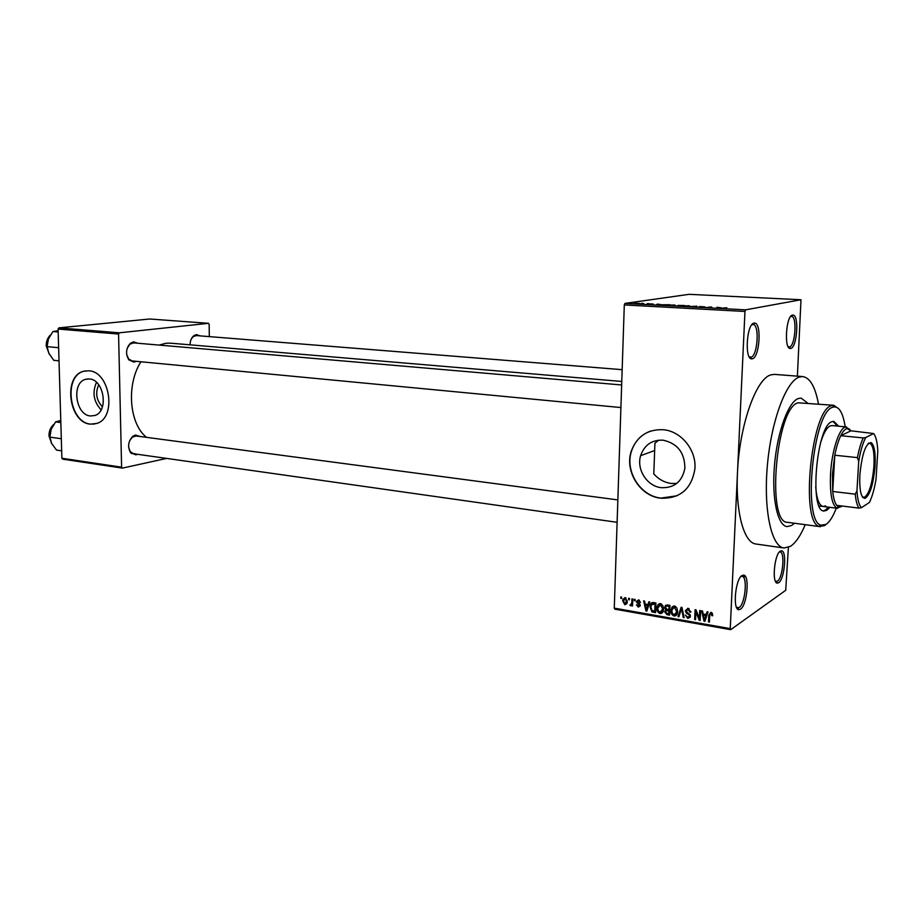 <?xml version="1.0" encoding="UTF-8"?>
<svg xmlns="http://www.w3.org/2000/svg" width="924" height="924" viewBox="0 0 924 924"><rect width="100%" height="100%" fill="white"/><g stroke="black" fill="none" stroke-linecap="round" stroke-linejoin="round"><path stroke-width="1.39" d="M742.076 575.479L743.774 575.098C749.895 575.675 747.008 605.451 740.471 609.182L738.911 609.69C732.466 610.163 735.342 578.851 742.076 575.479M736.567 607.461L739.142 607.553C745.148 604.146 747.805 576.83 742.168 576.322L740.944 576.484M754.053 323.111L754.735 323.088C761.884 323.25 759.563 357.692 752.355 358.778L751.836 358.847C744.386 359.956 746.604 323.712 754.053 323.111M749.168 356.745L750.981 357.195C757.611 356.214 759.736 324.613 753.164 324.497L751.766 324.832M792.503 315.107L793.058 315.084C799.306 315.142 797.077 347.505 790.782 348.406L790.366 348.475C783.864 349.503 786.012 315.581 792.503 315.107M788.137 346.662L789.489 346.939C795.275 346.13 797.308 316.435 791.568 316.401L790.563 316.609M780.306 551.131L781.681 550.819C787.121 551.224 784.453 579.475 778.678 582.732L777.419 583.136C771.713 583.668 774.381 554.065 780.306 551.131M775.432 581.231L777.419 581.208C782.72 578.251 785.169 552.321 780.168 551.975L779.29 552.067M658.766 440.147L654.931 443.185L653.799 473.931C658.593 479.313 664.379 482.49 671.182 483.46L676.738 483.448M663.062 440.171C651.847 439.755 644.375 444.929 640.621 455.694C636.313 469.473 647.1 486.313 661.261 487.687C674.347 488.138 682.224 481.647 684.869 468.225C684.799 452.772 677.535 443.416 663.062 440.171M663.236 429.718C647.655 429.14 637.04 436.197 631.381 450.877C624.301 470.824 639.766 496.084 660.637 498.198C680.133 498.821 691.556 489.039 694.906 468.815C696.581 450.034 681.069 431.081 663.236 429.718M650.623 431.069C641.302 434.511 634.961 441.083 631.623 450.797C624.532 470.732 639.997 495.98 660.868 498.094L677.003 495.795M137.514 454.285L135.909 454.874L130.538 452.656C127.408 446.639 128.205 441.152 132.929 436.209L135.493 435.019L140.101 436.498M617.856 499.919L136.105 435.966L132.409 437.075L129.637 440.725M136.163 361.319L133.957 362.116L128.898 359.91C125.421 354.031 125.883 348.51 130.296 343.324L133.518 341.845L137.699 343.231M621.656 384.973L133.61 342.885L129.834 344.213L127.154 348.417M190.044 344.837C190.148 340.852 191.372 337.826 193.705 335.758L196.362 334.58L200.034 335.874M622.152 369.669L196.292 335.574L193.197 336.636L191.141 339.304M791.625 525.49L794.421 523.238L791.625 525.49L787.063 526.611L791.625 525.49M787.063 526.611C777.558 525.744 771.575 498.151 774.508 465.003C777.338 431.878 788.391 401.836 798.324 398.521L801.085 398.105L807.576 403.003L801.085 398.105L798.324 398.521C788.391 401.836 777.338 431.878 774.508 465.003C771.575 498.151 777.558 525.744 787.063 526.611L787.005 526.611M818.468 403.95C815.257 386.821 810.013 377.697 802.737 376.576L799.468 377.004C786.289 380.792 771.297 420.582 767.394 465.211C763.34 509.863 771.413 546.835 784.037 548.013L790.528 546.303C795.714 542.827 800.623 535.62 805.243 524.67M802.737 376.576L774.601 374.393L771.17 374.809C756.259 377.962 739.316 425.467 737.479 472.869C735.458 512.554 744.063 543.139 756.086 544.028L784.037 548.013M621.771 381.45L170.651 343.185L165.881 343.278L159.078 345.079M140.922 361.769C126.126 384.719 129.221 423.781 146.523 437.352M102.425 406.872C96.373 400.277 95.137 392.919 98.718 384.8M89.432 378.967L85.724 379.279C71.252 382.524 75.421 415.026 90.39 415.973L94.802 415.511C108.87 411.642 104.181 379.545 89.432 378.967M96.489 382.363C92.088 392.469 93.624 401.628 101.109 409.863M88.889 370.813L83.784 371.229C62.797 375.698 68.653 422.661 90.286 424.151L96.858 423.423C117.001 417.66 110.072 371.529 88.889 370.813M85.759 370.836L84.107 371.182C63.121 375.652 68.977 422.603 90.61 424.093L94.71 424.024M628.551 599.664L628.597 598.302L629.429 598.44L629.383 599.803L628.551 599.664L629.406 599.179M631.797 602.483L631.924 598.868L632.755 599.006L632.513 605.982L631.681 605.832L631.716 604.723L630.688 605.786L629.902 605.278L632.651 601.986M634.257 600.646L634.303 599.272L635.135 599.422L635.088 600.796L634.257 600.646L635.111 600.161M636.37 601.778L638.472 599.872L640.436 602.471L638.38 600.854L637.237 601.536L640.216 605.451L638.253 607.103L636.393 604.781L638.265 606.109L639.35 605.59L636.37 601.778L637.375 601.201M648.047 604.539L648.891 601.778L649.768 601.928L646.846 611.122L645.968 610.972L643.635 600.877L644.513 601.027L645.137 604.03L648.047 604.539L649.156 603.88M660.441 603.638L662.831 605.578L663.467 609.944C663.305 612.277 662.161 613.478 660.048 613.571C657.749 612.52 656.721 610.672 656.964 608.027L657.946 604.7L660.441 603.638M674.508 606.052L676.922 608.004L677.604 612.069C677.511 614.576 676.345 615.904 674.104 616.031C671.783 614.98 670.743 613.132 670.997 610.464L671.991 607.114L674.508 606.052M710.937 612.3L712.289 613.247L712.716 615.719L711.827 615.684L710.845 613.455L709.851 614.033L709.378 622.106L708.489 621.944L708.777 615.257L710.937 612.3M614.275 608.131L730.249 628.62L730.699 629.671L614.818 609.159L614.275 608.131L624.301 304.943L624.947 303.407L689.085 294.329L800.981 299.746L745.553 309.84L744.963 311.457L624.301 304.943M730.249 628.62L744.963 311.457M706.213 614.587L707.114 611.78L708.038 611.942L704.92 621.321L703.996 621.159L701.616 610.833L702.529 610.995L703.164 614.067L706.213 614.587L707.414 613.79M699.387 618.375L699.722 610.51L700.6 610.66L700.184 620.489L699.249 620.327L695.888 611.815L695.553 619.681L694.675 619.519L695.091 609.713L696.038 609.875L699.387 618.375L700.3 617.775M685.261 610.752L688.091 608.385L690.84 612.185L689.962 612.162L687.964 609.517L686.139 610.891L690.424 616.204L687.837 618.445L685.342 615.072L687.849 617.301L689.547 616.019L689.316 614.968L686.486 613.305L685.261 610.752L686.382 610.048M678.008 616.597L681.127 607.311L681.97 607.461L684.141 617.671L683.24 617.509L681.554 608.535L678.921 616.758L678.008 616.597L679.221 615.823M664.587 607.345L667.301 604.943L669.958 605.405L669.577 615.118L666.92 614.645L664.656 611.804L665.661 609.932L664.587 607.345L665.58 606.733M650.069 606.895L650.184 605.67C650.392 603.511 651.478 602.471 653.453 602.564L655.936 602.991L655.578 612.658L651.87 611.827L650.069 606.895L650.97 606.363M622.684 600.843L622.845 599.48L625.109 597.574L627.292 601.57L627.153 602.794L624.867 604.77L622.684 600.843L623.55 600.357M620.743 598.325L620.789 596.962L621.621 597.1L621.575 598.463L620.743 598.325L621.598 597.851M797.389 376.16L800.981 299.746M730.699 629.671L785.723 590.297L788.391 547.412M641.371 303.361L642.804 303.315L641.371 303.361M643.843 303.673L640.679 303.777L643.832 303.846M647.25 303.661L648.683 303.626L647.25 303.661M649.133 303.834L653.326 304.054L649.133 303.973M660.891 304.516L656.179 304.839L657.426 304.088L660.891 304.62M674.774 305.001L669.219 305.151L674.774 305.093M689.258 305.763L683.76 305.913L689.258 305.867M726.784 307.75L720.951 308.293L726.784 307.75M624.947 303.407L745.553 309.84M720.905 307.692L716.296 308.038L717.139 307.253L720.905 307.819M712.185 307.657L706.629 307.53L711.388 306.941L712.185 307.819M699.352 306.537L704.943 306.872L699.352 306.699M689.362 306.606L696.904 306.179L695.714 306.941L694.779 306.895L696.072 306.225L689.362 306.606M677.962 305.417L684.534 305.521L677.962 305.601M662.231 304.758L670.096 304.758L666.123 305.37L662.231 304.758M634.465 303.176L639.443 303.384L634.453 303.453M209.321 336.613L209.159 324.301L208.443 323.319L149.792 318.999L58.882 327.87L119.358 332.813L208.443 323.319M121.598 467.174L122.43 468.11L62.74 459.159L61.885 458.246L121.598 467.174L118.572 334.049L58.085 329.059L58.882 327.87M61.885 458.246L58.085 329.059M122.43 468.11L166.632 458.408M119.358 332.813L118.572 334.049M128.655 447.401L130.284 451.674L133.53 453.719L135.054 453.661M126.646 354.319L128.598 358.951L132.086 360.926L620.905 407.553M717.093 308.085L717.139 307.253M718.225 307.9L720.166 307.75L718.225 308.015M711.353 307.761L711.388 306.941M685.724 306.329L689.893 306.202L685.712 306.422M680.191 306.017L677.35 305.752L680.191 306.121M681.831 305.763L678.851 305.463L681.82 305.948M671.171 305.555L675.421 305.417L671.171 305.648M665.707 305.255L668.757 304.781L662.935 304.828L665.707 305.347M658.154 304.701L660.129 304.573L658.142 304.816M635.77 303.453L638.553 303.349L635.77 303.534M712.716 615.084L711.827 615.684M711.896 612.751L710.845 613.455M709.401 621.321L708.489 621.944M710.926 613.317L711.087 612.335M705.255 620.316L703.996 621.159M704.92 618.41L705.867 615.696L703.418 615.269L704.434 620.2L704.92 618.41L706.155 617.59M707.045 614.91L705.867 615.696M705.532 619.461L704.434 620.2M704.804 614.345L703.418 615.269M700.219 619.681L699.249 620.327M696.615 611.341L695.888 611.815M695.587 618.93L694.675 619.519M690.829 611.607L689.962 612.162M689.165 608.754L687.964 609.517M688.657 608.523L688.322 609.286M690.274 617.082L687.837 618.445M689.997 617.047L689.304 616.839M690.378 615.488L689.547 616.019M690.02 614.518L689.316 614.968M687.433 612.704L686.486 613.305M687.433 609.378L687.652 608.339M684.003 617.024L683.24 617.509M676.853 614.691L674.104 616.031M676.299 614.645L675.71 614.483M671.91 609.898L670.997 610.464M673.457 607.287L674.012 606.005M673.758 606.029L671.991 607.114M675.155 606.236L671.887 610.083L672.129 612.901L674.139 614.899L676.738 611.85L674.474 607.195L675.617 606.479M676.38 613.513L677.373 613.421M677.639 610.787L676.772 611.33M672.048 607.033L671.967 609.274M668.341 613.755L666.92 614.645M665.626 611.203L664.656 611.804M664.679 611.515L667.082 609.47M666.597 609.355L665.661 609.932M664.622 606.952L667.001 604.897M672.037 609.228L671.09 609.563M668.768 613.825L668.884 610.926L666.366 610.591L665.523 611.792L667.278 613.571L669.646 613.282M669.761 610.383L668.884 610.926M667.936 609.621L666.366 610.591M668.918 609.794L669.057 606.387L666.354 606.04L665.442 607.484L667.232 609.505L669.808 609.251M669.946 605.844L669.057 606.387M667.971 605.058L666.354 606.04M668.699 605.185L667.244 606.075M665.465 605.22L665.696 606.294M662.762 612.242L660.048 613.571M662.289 612.196L661.653 612.011M657.876 607.484L656.964 608.027M659.482 604.839L660.025 603.591M659.771 603.603L657.946 604.7M661.122 603.846L660.475 604.723M662.323 611.064L663.27 611.007M660.094 612.439L662.693 608.881L660.394 604.77L657.819 608.2L658.096 610.452L660.094 612.439M663.536 608.362L662.693 608.881M661.549 604.077L660.394 604.77M658.073 604.539L657.992 606.56M653.095 611.087L651.87 611.827M652.575 603.672L653.002 602.517M654.077 602.667L653.603 603.418M657.091 607.957L657.149 606.548M654.769 611.376L655.047 603.973L651.339 604.758L650.912 607.056L652.067 610.718L655.647 610.845M655.924 603.453L655.047 603.973M655.012 602.829L653.522 603.719M651.224 603.153L650.473 605.497M647.123 610.279L645.968 610.972M646.835 608.281L647.724 605.613L645.379 605.208L646.384 610.036L646.835 608.281L647.967 607.599M648.81 604.977L647.724 605.613M647.389 609.436L646.384 610.036M646.869 604.331L645.379 605.208M640.378 601.998L639.593 602.448M639.431 600.254L638.38 600.854M640.136 606.005L638.253 607.103M640.182 604.966L639.373 605.439M639.974 604.319L639.119 604.816M632.536 605.336L631.681 605.832M632.57 604.227L631.716 604.723M631.392 605.37L630.688 605.786M632.536 604.25L629.902 605.278M632.605 603.291L631.589 603.88M626.888 603.615L624.867 604.77M626.98 603.395L626.172 602.968M622.845 599.48L625.329 597.62M624.913 603.776L626.46 601.432L625.051 598.567L623.504 600.923L624.913 603.776M627.292 600.958L626.46 601.432M626.056 598.001L625.051 598.567M838.738 426.218L833.818 421.367L831.843 421.725C816.516 425.86 809.054 512.127 824.046 511.007L826.83 510.291L829.856 507.334M823.307 510.833L825.386 510.106L828.424 507.149M845.206 426.83C843.058 413.19 839.292 406.56 833.922 406.918L832.663 407.276C813.132 411.63 802.298 521.956 821.02 525.155L826.021 524.405C829.636 521.979 833.055 516.551 836.301 508.142M826.183 524.312L824.508 525.629L819.369 526.403C800.115 523.203 811.214 410.083 831.288 405.705L833.771 405.289L838.819 408.858M833.771 405.289L798.105 402.806C776.114 407.38 766.077 523.758 787.652 522.337L820.524 526.703M825.629 505.867L823.134 506.491C819.195 505.636 816.712 499.122 815.707 486.936M820.5 443.058C823.457 433.368 826.668 427.65 830.145 425.918L831.993 425.583M837.294 426.079L833.101 421.379M61.319 438.727L49.873 437.133L51.19 429.267L55.648 421.864L60.776 420.512M60.834 422.545L55.648 421.864M61.665 450.831L56.503 450.08L51.617 443.404L49.873 437.133M875.04 466.089C873.399 484.222 870.085 494.987 865.083 498.359C861.041 498.163 859.297 490.344 859.851 474.924C861.965 453.869 865.742 443.093 871.17 442.608C874.358 445.114 875.652 452.945 875.04 466.089M862.311 496.766L864.275 497.378C869.126 494.121 872.337 483.702 873.931 466.123C874.52 453.384 873.261 445.807 870.165 443.393L868.121 443.578M841.533 506.502L836.832 508.084C831.889 504.816 829.787 493.52 830.526 474.174C831.681 450.97 839.327 427.604 845.679 427.015L849.953 429.556M857.414 457.611L834.788 455.232L832.72 491.476L855.231 494.155L856.952 490.852C857.553 499.699 859.054 505.301 861.457 507.669L869.403 502.471C872.187 496.777 874.393 489.015 876.044 479.163L877.8 450.773C877.303 442.111 875.917 436.359 873.642 433.541L865.696 437.572C862.808 443.081 860.475 450.993 858.719 461.295L857.414 457.611C858.974 449.468 860.914 442.908 863.224 437.918L840.748 435.712L850.992 430.815L847.031 428.609C844.963 429.059 842.861 431.427 840.748 435.712C838.368 440.656 836.382 447.158 834.788 455.232L832.455 474.104L832.72 491.476C833.46 498.209 834.788 502.841 836.728 505.347L838.495 506.814L842.214 506.029M873.642 433.541L850.992 430.815M863.224 437.918L865.696 437.572M858.719 461.295L856.952 490.852M861.457 507.669L858.997 508.119C857.149 505.59 855.901 500.935 855.231 494.155M836.728 505.347L858.997 508.119M58.177 331.97L52.945 331.531L58.131 330.723M58.639 347.713L47.089 346.65L48.429 338.935L52.945 331.531M59.021 360.834L53.8 360.325L48.868 353.361L47.089 346.65M709.724 614.633L708.777 615.257M688.911 613.478L687.976 614.079M682.455 609.748L681.831 610.14M668.71 609.759L667.267 610.649M654.654 611.353L653.199 612.242M639.316 603.591L638.184 604.25M53.569 424.693C50.612 427.535 49.134 431.277 49.145 435.92L51.444 443.046M50.242 335.32C47.632 338.034 46.339 341.545 46.373 345.876L49.122 353.846M742.168 576.322L743.774 575.098M753.164 324.497L754.735 323.088M791.568 316.401L793.058 315.084M780.168 551.975L781.681 550.819M654.1 450.739L640.621 455.694M88.381 378.909L85.724 379.279M736.751 607.853L737.583 607.992M749.433 357.184L750.357 357.253M788.288 346.939L788.992 346.985M741.267 576.137L745.622 576.819M775.536 581.473L776.16 581.566M193.197 336.636L193.705 335.758M128.598 358.951L128.898 359.91M129.834 344.213L130.296 343.324M130.284 451.674L130.538 452.656M132.409 437.075L132.929 436.209M711.827 615.534L712.716 614.934M676.738 611.85L677.639 611.284M657.045 607.137L658.073 606.525M662.624 609.701L663.536 609.147M650.184 605.67L651.235 605.047M639.35 605.59L640.205 605.093M636.428 601.293L638.715 599.976M631.681 603.488L632.617 602.956M626.356 602.367L627.281 601.847M776.264 581.577L777.419 583.136M789.108 346.985L790.366 348.475M750.507 357.265L751.836 358.847M737.71 608.004L738.911 609.69M833.922 406.918L832.57 405.336M821.02 525.155L819.369 526.403M53.742 424.439C50.577 427.234 48.984 431.023 48.972 435.828M51.594 443.335L48.972 435.874M617.116 522.303L131.173 453.384M864.275 497.378L865.083 498.359M862.693 497.32L863.594 497.424M847.031 428.609L845.679 427.015M846.569 426.957L831.97 425.583M837.687 508.316L819.161 505.994M838.495 506.814L836.832 508.084M868.629 443.116L869.507 443.208M870.165 443.393L871.17 442.608M49.272 354.135L46.2 345.842M46.2 345.819C46.188 341.326 47.586 337.745 50.404 335.054"/></g></svg>
